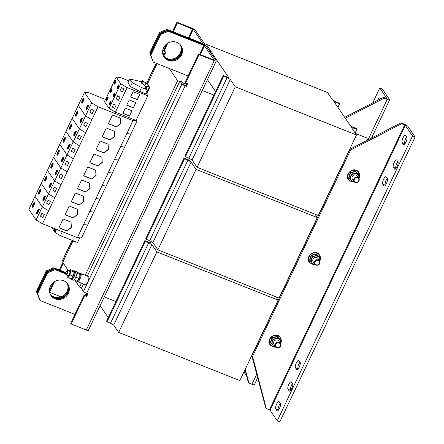 <?xml version="1.0" encoding="UTF-8"?>
<svg xmlns="http://www.w3.org/2000/svg" width="444" height="444" viewBox="0 0 444 444"><rect width="100%" height="100%" fill="white"/><g stroke="black" fill="none" stroke-linecap="round" stroke-linejoin="round"><path stroke-width="0.67" d="M50.549 294.894A10.19 9.485 145.7 0 0 67.521 292.124A10.19 9.485 145.7 0 0 67.327 283.433M67.05 283.106A10.19 9.485 -34.3 0 1 67.038 291.419A10.19 9.485 -34.3 0 1 50.35 294.516M163.747 56.499A10.19 9.485 145.7 0 0 180.719 53.735A10.19 9.485 145.7 0 0 180.525 45.044M180.247 44.716A10.19 9.485 -34.3 0 1 180.236 53.03A10.19 9.485 -34.3 0 1 163.542 56.122M67.527 283.688A10.19 9.485 -34.3 0 1 67.882 292.657A10.19 9.485 -34.3 0 1 50.71 295.171M50.361 286.202A10.19 9.485 145.7 0 0 50.943 295.526A10.19 9.485 145.7 0 0 59.968 299.417A10.19 9.485 145.7 0 0 68.365 293.362A10.19 9.485 145.7 0 0 67.777 284.032A10.19 9.485 145.7 0 0 58.758 280.147A10.19 9.485 145.7 0 0 50.361 286.202M180.725 45.294A10.19 9.485 -34.3 0 1 181.08 54.262A10.19 9.485 -34.3 0 1 163.908 56.777M163.553 47.808A10.19 9.485 145.7 0 0 164.141 57.137A10.19 9.485 145.7 0 0 173.166 61.022A10.19 9.485 145.7 0 0 181.563 54.967A10.19 9.485 145.7 0 0 180.974 45.643A10.19 9.485 145.7 0 0 171.95 41.753A10.19 9.485 145.7 0 0 163.553 47.808M59.058 150.827C58.836 149.256 56.177 154.851 57.098 154.956C57.32 156.527 59.979 150.932 59.058 150.827L58.935 150.727M59.568 151.032C59.346 149.462 56.688 155.056 57.609 155.161M63.509 157.348C63.287 155.777 60.628 161.377 61.55 161.477C61.772 163.048 64.43 157.454 63.509 157.348L63.392 157.248M64.025 157.553C63.803 155.983 61.144 161.577 62.066 161.683M71.406 124.825C71.184 123.249 68.526 128.849 69.447 128.949C69.669 130.519 72.328 124.925 71.406 124.825L71.284 124.72M71.917 125.025C71.695 123.454 69.036 129.049 69.958 129.154M75.857 131.346C75.635 129.776 72.977 135.37 73.898 135.47C74.12 137.041 76.779 131.446 75.857 131.346L75.741 131.241M76.374 131.546C76.152 129.975 73.493 135.575 74.414 135.675M57.337 170.352C57.115 168.781 54.457 174.375 55.378 174.481C55.6 176.052 58.258 170.457 57.337 170.352L57.215 170.252M57.848 170.557C57.626 168.986 54.967 174.581 55.889 174.686M52.88 163.83C52.658 162.26 50 167.854 50.921 167.96C51.143 169.53 53.802 163.936 52.88 163.83L52.764 163.731M53.397 164.036C53.175 162.465 50.516 168.06 51.437 168.165M46.709 176.834C46.487 175.263 43.828 180.858 44.75 180.963C44.972 182.534 47.63 176.94 46.709 176.834L46.587 176.734M47.219 177.039C46.997 175.469 44.339 181.063 45.26 181.169M51.16 183.355C50.938 181.785 48.279 187.379 49.201 187.485C49.423 189.055 52.081 183.461 51.16 183.355L51.043 183.255M51.676 183.561C51.454 181.99 48.796 187.584 49.717 187.69M54.901 228.704A2.181 0.677 -68.3 0 0 54.773 230.863A2.181 0.677 -68.3 0 0 56.027 229.493A2.181 0.677 -68.3 0 0 56.155 229.204M111.516 91.114A1.893 0.588 -68.3 0 0 111.827 88.783A1.893 0.588 -68.3 0 0 110.734 89.966A1.893 0.588 -68.3 0 0 110.428 92.302A1.893 0.588 -68.3 0 0 111.516 91.114M111.999 89.094A1.893 0.588 -68.3 0 0 111.25 90.171A1.893 0.588 -68.3 0 0 110.767 92.197M114.524 95.521A1.893 0.588 -68.3 0 0 114.835 93.19A1.893 0.588 -68.3 0 0 113.742 94.372A1.893 0.588 -68.3 0 0 113.436 96.709A1.893 0.588 -68.3 0 0 114.524 95.521M115.007 93.501A1.893 0.588 -68.3 0 0 114.258 94.578A1.893 0.588 -68.3 0 0 113.775 96.603M118.42 87.318A1.893 0.588 -68.3 0 0 118.731 84.982A1.893 0.588 -68.3 0 0 117.638 86.169A1.893 0.588 -68.3 0 0 117.333 88.5A1.893 0.588 -68.3 0 0 118.42 87.318M118.903 85.292A1.893 0.588 -68.3 0 0 118.154 86.375A1.893 0.588 -68.3 0 0 117.671 88.395M115.412 82.911A1.893 0.588 -68.3 0 0 115.723 80.58A1.893 0.588 -68.3 0 0 114.63 81.763A1.893 0.588 -68.3 0 0 114.324 84.094A1.893 0.588 -68.3 0 0 115.412 82.911M115.895 80.886A1.893 0.588 -68.3 0 0 115.146 81.968A1.893 0.588 -68.3 0 0 114.663 83.988M44.988 196.359C44.766 194.788 42.108 200.383 43.029 200.488C43.251 202.059 45.91 196.464 44.988 196.359L44.866 196.259M45.499 196.564C45.277 194.994 42.618 200.588 43.54 200.694M40.532 189.838C40.31 188.267 37.651 193.862 38.573 193.967C38.795 195.538 41.453 189.943 40.532 189.838L40.415 189.738M41.048 190.043C40.826 188.472 38.167 194.067 39.089 194.172M107.62 99.317A1.893 0.588 -68.3 0 0 107.931 96.986A1.893 0.588 -68.3 0 0 106.838 98.174A1.893 0.588 -68.3 0 0 106.532 100.505A1.893 0.588 -68.3 0 0 107.62 99.317M108.103 97.297A1.893 0.588 -68.3 0 0 107.354 98.379A1.893 0.588 -68.3 0 0 106.871 100.4M110.628 103.724A1.893 0.588 -68.3 0 0 110.939 101.393A1.893 0.588 -68.3 0 0 109.846 102.581A1.893 0.588 -68.3 0 0 109.54 104.912A1.893 0.588 -68.3 0 0 110.628 103.724M111.111 101.704A1.893 0.588 -68.3 0 0 110.362 102.786A1.893 0.588 -68.3 0 0 109.879 104.806M83.755 98.818C83.533 97.247 80.875 102.842 81.796 102.941C82.018 104.512 84.676 98.918 83.755 98.818L83.633 98.718M84.266 99.023C84.044 97.452 81.385 103.047 82.307 103.147M88.206 105.339C87.984 103.768 85.326 109.363 86.247 109.463C86.469 111.033 89.127 105.439 88.206 105.339L88.09 105.239M88.722 105.544C88.5 103.974 85.842 109.568 86.763 109.668M77.578 111.821C77.356 110.251 74.697 115.845 75.619 115.945C75.841 117.516 78.499 111.921 77.578 111.821L77.461 111.716M78.094 112.021C77.872 110.451 75.214 116.051 76.135 116.15M82.035 118.343C81.813 116.772 79.154 122.366 80.075 122.466C80.297 124.037 82.956 118.443 82.035 118.343L81.912 118.243M82.545 118.542C82.323 116.972 79.665 122.572 80.586 122.672M65.229 137.823C65.007 136.253 62.349 141.852 63.27 141.952C63.492 143.523 66.15 137.929 65.229 137.823L65.113 137.723M65.745 138.029C65.523 136.458 62.865 142.052 63.786 142.158M69.686 144.344C69.464 142.774 66.805 148.374 67.727 148.474C67.949 150.044 70.607 144.45 69.686 144.344L69.564 144.244M70.196 144.55C69.974 142.979 67.316 148.573 68.237 148.679M34.36 202.841C34.138 201.271 31.48 206.865 32.401 206.971C32.623 208.541 35.281 202.947 34.36 202.841L34.238 202.742M34.871 203.047C34.649 201.476 31.99 207.071 32.912 207.176M38.811 209.363C38.589 207.792 35.931 213.386 36.852 213.492C37.074 215.063 39.732 209.468 38.811 209.363L38.695 209.263M39.327 209.568C39.105 207.997 36.447 213.592 37.368 213.697M397.091 166.716A4.079 1.265 -68.3 0 0 397.968 161.871L396.764 160.106A4.079 1.265 -68.3 0 0 396.553 159.929A4.079 1.265 -68.3 0 0 394.033 162.865A4.079 1.265 -68.3 0 0 393.334 167.333L394.538 169.092A4.079 1.265 -68.3 0 0 394.744 169.269A4.079 1.265 -68.3 0 0 397.091 166.716M279.515 408.319A4.079 1.265 -68.3 0 0 280.392 403.468L279.187 401.709A4.079 1.265 -68.3 0 0 278.976 401.531A4.079 1.265 -68.3 0 0 276.457 404.467A4.079 1.265 -68.3 0 0 275.757 408.935L276.956 410.694A4.079 1.265 -68.3 0 0 277.167 410.872A4.079 1.265 -68.3 0 0 279.515 408.319M291.736 388.594A4.079 1.265 -68.3 0 0 292.607 383.749L291.408 381.99A4.079 1.265 -68.3 0 0 291.197 381.812A4.079 1.265 -68.3 0 0 288.678 384.743A4.079 1.265 -68.3 0 0 287.978 389.21L289.177 390.975A4.079 1.265 -68.3 0 0 289.388 391.153A4.079 1.265 -68.3 0 0 291.736 388.594M299.239 367.21A4.079 1.265 -68.3 0 0 300.111 362.365L298.906 360.606A4.079 1.265 -68.3 0 0 298.695 360.428A4.079 1.265 -68.3 0 0 296.176 363.364A4.079 1.265 -68.3 0 0 295.476 367.826L296.681 369.591A4.079 1.265 -68.3 0 0 296.892 369.769A4.079 1.265 -68.3 0 0 299.239 367.21M405.944 142.058A4.079 1.265 -68.3 0 0 406.815 137.213L405.611 135.453A4.079 1.265 -68.3 0 0 405.405 135.276A4.079 1.265 -68.3 0 0 402.886 138.206A4.079 1.265 -68.3 0 0 402.181 142.674L403.385 144.439A4.079 1.265 -68.3 0 0 403.596 144.616A4.079 1.265 -68.3 0 0 405.944 142.058M386.463 183.516A4.079 1.265 -68.3 0 0 387.335 178.671L386.13 176.906A4.079 1.265 -68.3 0 0 385.925 176.734A4.079 1.265 -68.3 0 0 383.405 179.665A4.079 1.265 -68.3 0 0 382.7 184.132L383.905 185.897A4.079 1.265 -68.3 0 0 384.116 186.069A4.079 1.265 -68.3 0 0 386.463 183.516M310.661 261.305L312.188 256.643L311.411 255.511L309.89 260.173L312.432 263.153A4.368 4.063 -34.3 0 1 311.544 259.152A4.368 4.063 -34.3 0 1 314.718 256.166A4.368 4.063 -34.3 0 1 318.786 257.181L320.313 258.68L319.741 257.365L316.239 254.201L311.411 255.511L311.15 255.211L316.25 253.824L319.741 257.365L319.647 257.698M271.462 343.867L272.982 339.205L272.211 338.073L270.685 342.735L273.232 345.715A4.368 4.063 -34.3 0 1 272.344 341.714A4.368 4.063 -34.3 0 1 275.519 338.722A4.368 4.063 -34.3 0 1 279.581 339.743L281.113 341.242L280.536 339.921L277.039 336.757L272.211 338.073L271.95 337.773L277.05 336.386L280.536 339.921L280.442 340.259M349.866 178.743L351.387 174.087L350.616 172.955L349.089 177.611L351.637 180.597A4.368 4.063 -34.3 0 1 350.749 176.59A4.368 4.063 -34.3 0 1 353.924 173.604A4.368 4.063 -34.3 0 1 357.986 174.62L359.518 176.118L358.941 174.803L355.444 171.639L350.616 172.955L350.355 172.655L355.455 171.267L358.941 174.803L358.846 175.136M315.967 265.068A2.914 2.708 -34.3 0 1 315.062 260.795A2.914 2.708 -34.3 0 1 319.597 260.85A2.914 2.708 -34.3 0 1 315.967 265.068M314.79 264.13L313.203 261.81A2.914 2.708 -34.3 0 1 316.833 257.587A2.914 2.708 -34.3 0 1 318.015 258.525L319.597 260.85M276.767 347.63A2.914 2.708 -34.3 0 1 275.857 343.356A2.914 2.708 -34.3 0 1 280.397 343.406A2.914 2.708 -34.3 0 1 276.767 347.63M275.585 346.692L274.004 344.372A2.914 2.708 -34.3 0 1 277.633 340.148A2.914 2.708 -34.3 0 1 278.81 341.086L280.397 343.406M355.172 182.512A2.914 2.708 -34.3 0 1 354.262 178.233A2.914 2.708 -34.3 0 1 358.802 178.288A2.914 2.708 -34.3 0 1 355.172 182.512M353.99 181.574L352.408 179.248A2.914 2.708 -34.3 0 1 356.038 175.03A2.914 2.708 -34.3 0 1 357.215 175.968L358.802 178.288M316.272 264.791A2.431 2.259 -34.3 0 1 315.146 261.782A2.431 2.259 -34.3 0 1 318.315 260.484A2.431 2.259 -34.3 0 1 319.441 263.492A2.431 2.259 -34.3 0 1 316.272 264.791M277.067 347.347A2.431 2.259 -34.3 0 1 275.946 344.344A2.431 2.259 -34.3 0 1 279.115 343.046A2.431 2.259 -34.3 0 1 280.236 346.048A2.431 2.259 -34.3 0 1 277.067 347.347M355.472 182.229A2.431 2.259 -34.3 0 1 354.351 179.221A2.431 2.259 -34.3 0 1 357.52 177.922A2.431 2.259 -34.3 0 1 358.641 180.93A2.431 2.259 -34.3 0 1 355.472 182.229M77.522 281.629L85.242 284.698A4.368 1.354 -68.3 0 0 87.757 281.962A4.368 1.354 -68.3 0 0 88.467 276.584L80.753 273.515A4.368 1.354 111.7 0 1 80.042 278.893A4.368 1.354 111.7 0 1 77.522 281.629A4.368 1.354 111.7 0 1 77.339 281.496M71.068 279.004A4.656 1.449 -68.3 0 0 71.451 279.531A4.656 1.449 -68.3 0 0 73.932 277.023A4.656 1.449 -68.3 0 0 75.352 271.972A4.656 1.449 -68.3 0 0 74.892 270.873A4.656 1.449 -68.3 0 0 74.253 270.99M71.451 279.531L73.094 280.186A4.656 1.449 -68.3 0 0 75.574 277.678A4.656 1.449 -68.3 0 0 76.995 272.627A4.656 1.449 -68.3 0 0 76.535 271.523L74.892 270.873M66.983 273.165A1.926 0.599 111.7 0 1 65.729 274.203A1.926 0.599 111.7 0 1 66.189 272A1.926 0.599 111.7 0 1 67.077 270.818A1.926 0.599 111.7 0 1 67.488 271.384A1.926 0.599 111.7 0 1 66.983 273.165M67.077 270.818L67.532 270.59A2.331 0.722 111.7 0 1 67.799 270.557A2.331 0.722 111.7 0 1 67.421 273.426A2.331 0.722 111.7 0 1 66.078 274.886A2.331 0.722 111.7 0 1 65.906 274.681L65.729 274.203M67.799 270.557L69.708 271.317A2.331 0.722 111.7 0 1 69.331 274.187A2.331 0.722 111.7 0 1 67.988 275.646L66.078 274.886M136.341 119.902L137.068 120.968L130.897 133.971L126.784 133.622L130.897 133.971L124.72 146.975L120.613 146.625L124.72 146.975L118.548 159.979L114.435 159.629L118.548 159.979L112.371 172.982L108.264 172.633L112.371 172.982L106.199 185.986L102.087 185.636L106.199 185.986L100.022 198.99L95.915 198.64L100.022 198.99L93.851 211.993L89.738 211.644L93.851 211.993L87.673 224.997L83.566 224.647L87.673 224.997L81.502 237.995L77.389 237.645L132.961 120.618L98.046 106.738L91.697 102.925L84.477 92.352L88.417 92.635L105.567 99.456M77.389 237.645L42.474 223.765L98.046 106.738M85.692 171.384L83.611 175.774L91.597 178.949L96.082 175.519L95.765 170.18L87.779 167L85.692 171.384M42.474 223.765L36.13 219.958L42.302 206.954L48.651 210.761L42.302 206.954L48.479 193.95L54.823 197.758L48.479 193.95L54.651 180.947L61 184.754L54.651 180.947L60.828 167.943L67.172 171.75L60.828 167.943L73.177 141.936L79.52 145.743L73.177 141.936L65.951 131.363L84.477 92.352M98.041 145.382L95.96 149.767L103.946 152.941L108.43 149.511L108.114 144.172L100.128 140.992L98.041 145.382M79.52 184.388L77.434 188.778L85.426 191.952L89.904 188.522L89.588 183.178L81.602 180.003L79.52 184.388M73.343 197.391L71.262 201.776L79.248 204.956L83.733 201.521L83.417 196.181L75.43 193.007L73.343 197.391M116.189 77.09L104.501 101.698L109.074 108.397L115.423 112.204L127.106 87.596L120.762 83.788L116.189 77.09L120.13 77.373L128.893 80.858M115.423 112.204L136.092 120.424L143.884 104.018L147.78 95.81L127.106 87.596M126.701 105.189L129.204 99.928L135.903 102.592L133.378 107.842L126.701 105.189M130.597 96.986L133.1 91.725L139.799 94.389L137.274 99.639L130.597 96.986M67.172 210.395L65.085 214.779L73.077 217.96L77.556 214.524L77.239 209.185L69.253 206.01L67.172 210.395M122.805 113.398L125.308 108.131L132.007 110.795L129.482 116.051L122.805 113.398M36.13 219.958L28.904 209.379L35.082 196.376L42.302 206.954L35.082 196.376L41.259 183.372L48.479 193.95L41.253 183.372L47.43 170.368L54.651 180.947L47.43 170.368L53.607 157.37L60.828 167.943L53.602 157.365L65.956 131.363L73.177 141.936L85.526 115.928L91.875 119.736L85.526 115.928L78.299 105.356L85.526 115.928L91.697 102.925M110.39 119.375L108.308 123.759L116.295 126.934L120.779 123.504L120.463 118.165L112.476 114.985L110.39 119.375M85.698 132.739L79.348 128.932L72.128 118.359L79.348 128.932L85.698 132.739M104.218 132.379L102.131 136.763L110.123 139.938L114.602 136.508L114.286 131.169L106.299 127.989L104.218 132.379M73.349 158.747L67 154.939L59.779 144.367L67 154.939L73.349 158.747M91.869 158.38L89.782 162.77L97.774 165.945L102.253 162.515L101.937 157.176L93.95 153.996L91.869 158.38M60.995 223.399L58.913 227.783L66.9 230.963L71.384 227.528L71.068 222.189L63.081 219.014L60.995 223.399M109.074 108.397L120.762 83.788M116.112 105.361L114.613 108.458L116.112 105.361L113.747 103.957L112.277 107.054L114.613 108.458M349.767 149.14L350.549 150.094L401.576 123.759L404.662 124.992L269.414 409.823L270.052 410.201L277.272 420.779L412.52 135.947L405.3 125.369L404.662 124.992M355.405 133.405L366.533 137.829L367.959 139.916M269.414 409.823L266.328 408.597L265.728 407.714L251.759 355.539M266.328 408.597L252.542 356.493L251.942 355.611L349.944 149.212L400.976 122.883L404.062 124.109A3.497 0.683 25.4 0 1 407.87 126.39L415.096 136.968L412.52 135.947M190.304 158.935L189.644 160.328M151.104 241.492L150.438 242.89M209.868 51.521L211.261 51.621L206.277 44.322L327.478 92.507L332.462 99.806L335.636 101.709L339.083 103.08L339.566 103.785L333.905 101.537L350.782 126.246L356.438 128.494L356.921 129.198L353.474 127.833L351.504 127.689L356.488 134.987L235.287 86.802L230.303 79.504L227.134 77.6L223.687 76.229L223.204 75.524L228.86 77.772L211.988 53.064L210.528 52.481M211.549 53.979L211.988 53.064M207.437 79.637L215.584 91.569M352.708 129.448L353.474 127.833M235.287 86.802L197.064 167.299L318.265 215.484L356.488 134.987M197.064 167.299L192.086 160.001L230.303 79.504M192.086 160.001L188.911 158.097L227.134 77.6M188.911 158.097L185.464 156.726L223.687 76.229M185.464 156.726L184.982 156.022L223.204 75.524M205.561 45.832L206.277 44.322M337.873 107.343L339.566 103.785M355.122 132.989L356.921 129.198M108.269 317.582L100.116 305.65M275.779 296.736L278.083 300.105L156.882 251.92L151.898 244.622L148.729 242.718L145.282 241.347L144.799 240.642L150.444 242.879M156.882 251.92L118.659 332.417L239.86 380.602L278.083 300.105M118.659 332.417L113.681 325.119L151.898 244.622M113.681 325.119L110.506 323.215L148.729 242.718M110.506 323.215L107.06 321.845L145.282 241.347M107.06 321.845L106.577 321.14L144.799 240.642M276.717 298.107L277.117 297.269M314.985 214.18L317.282 217.549L196.087 169.358L191.103 162.066L187.929 160.162L184.482 158.791L183.999 158.086L189.649 160.317M196.087 169.358L157.864 249.855L279.06 298.041L317.282 217.549M157.864 249.855L152.88 242.563L191.103 162.066M152.88 242.563L149.706 240.654L187.929 160.162M149.706 240.654L146.259 239.288L184.482 158.791M146.259 239.288L145.776 238.583L183.999 158.086M315.917 215.551L316.317 214.707M85.215 275.291L177.611 80.697L179.67 81.513L87.274 276.107M83.516 284.016L81.663 287.912L79.609 287.096L81.457 283.194M115.89 301.52L104.273 296.903M202.275 90.504L213.897 95.121M182.551 82.656L186.619 84.277M169.275 68.487L177.611 80.697M72.777 241.314L62.754 262.421L68.504 270.84M75.042 280.414L79.609 287.096M147.436 84.088L157.132 63.659M164.99 57.415L165.124 57.137L164.191 56.771M186.963 83.555L185.942 85.703L184.021 84.815L181.973 81.818L179.914 80.997L179.67 81.513M167.854 30.603L168.332 31.308L160.739 34.421L160.256 33.716L167.854 30.603L203.346 44.716A2.914 0.566 -154.6 0 1 206.521 46.62L216.211 60.806A2.914 0.566 -154.6 0 1 216.272 61.033A2.914 0.566 -154.6 0 1 214.241 60.667L199.067 54.634L198.585 53.924L214.163 60.034L204.462 45.799L203.829 45.421L199.6 54.329M165.124 57.137L163.065 54.096L164.757 54.684L164.274 53.979L162.987 53.469A2.914 0.566 -154.6 0 0 162.676 53.347M173.166 31.818L177.4 22.905L176.917 22.2L192.091 28.233A2.914 0.566 -154.6 0 1 195.266 30.137L204.956 44.328A2.914 0.566 -154.6 0 1 205.017 44.55A2.914 0.566 -154.6 0 1 202.986 44.184L167.493 30.075L159.896 33.189L150.094 53.829L152.792 61.033L150.094 53.829M177.4 22.905L193.207 29.321L202.908 43.551L167.011 29.365L167.493 30.075M61.094 296.864L49.578 292.285M165.296 51.831L164.274 53.979M164.757 54.684L165.978 52.103L163.925 51.288L163.442 50.583L166.539 44.056M172.483 31.541L176.917 22.2M49.395 290.759L53.341 282.445M59.285 269.935L62.493 263.17L63.559 263.597M59.973 270.207L62.976 263.875L64.041 264.302M49.55 292.152L54.562 281.601M163.925 51.288L167.76 43.207M62.976 263.875L62.493 263.17M65.945 272.583L53.813 267.76L54.296 268.465L46.698 271.578L46.22 270.873L36.419 291.514L39.788 299.5M46.698 271.578L36.902 292.219M65.806 273.043L54.296 268.465M159.896 33.189L159.413 32.484L149.617 53.125M39.594 299.423L36.419 291.514M46.22 270.873L53.813 267.76M159.413 32.484L167.011 29.365M72.061 240.315L62.465 260.534A2.914 0.566 25.4 0 0 62.521 260.756L72.2 240.371M63.126 261.644L62.521 260.756M76.446 280.974A4.307 1.338 -68.3 0 0 76.723 281.252A4.307 1.338 -68.3 0 0 79.559 277.739A4.307 1.338 -68.3 0 0 79.909 273.243A4.307 1.338 -68.3 0 0 79.382 273.315M77.75 280.419A3.785 1.177 -68.3 0 0 77.778 280.392A3.785 1.177 -68.3 0 0 78.194 279.914A3.785 1.177 -68.3 0 0 79.787 276.562A3.785 1.177 -68.3 0 0 80.087 274.592L80.07 274.303M76.723 281.252L77.545 281.579A4.307 1.338 -68.3 0 0 80.381 278.066A4.307 1.338 -68.3 0 0 80.73 273.571L79.909 273.243M70.479 278.599A4.307 1.338 -68.3 0 0 70.757 278.876A4.307 1.338 -68.3 0 0 73.587 275.369A4.307 1.338 -68.3 0 0 73.937 270.868A4.307 1.338 -68.3 0 0 73.415 270.94M71.778 278.049A3.785 1.177 -68.3 0 0 71.811 278.022A3.785 1.177 -68.3 0 0 72.228 277.544A3.785 1.177 -68.3 0 0 73.821 274.187A3.785 1.177 -68.3 0 0 74.12 272.216L74.104 271.933M70.757 278.876L71.578 279.204A4.307 1.338 -68.3 0 0 74.414 275.696A4.307 1.338 -68.3 0 0 74.764 271.195L73.937 270.868M76.984 273.127L76.929 273.671M76.041 276.684L75.613 277.6M74.015 279.859L76.873 281.141L78.194 279.914L78.921 278.449L76.018 277.295M76.962 272.239L79.154 273.11L79.909 273.893L79.787 276.562L78.921 278.449M79.909 273.893L80.059 274.436L77.162 273.282M70.441 270.13L71.19 270.907L70.324 272.799A3.785 1.177 111.7 0 1 68.731 276.151L68.004 277.617L67.255 276.834A3.785 1.177 -68.3 0 0 68.731 276.151L70.052 274.925L70.324 272.799A3.785 1.177 111.7 0 0 70.441 270.13A3.785 1.177 111.7 0 0 69.386 270.335L70.291 269.586L70.441 270.13M67.105 276.296L67.255 276.834A3.785 1.177 111.7 0 1 67.077 276.135A3.785 1.177 111.7 0 1 67.127 275.302M68.848 270.973A3.785 1.177 111.7 0 1 68.97 270.812A3.785 1.177 111.7 0 1 69.386 270.335M70.291 269.586L73.188 270.74L73.937 271.517L73.821 274.187L72.228 277.544L70.907 278.771L68.004 277.617M73.937 271.517L74.093 272.061L71.19 270.907M72.949 276.079L70.052 274.925M153.152 61.561L150.455 54.357L153.152 61.561M39.954 299.955L37.263 292.746L39.954 299.955M47.058 272.111L54.656 268.992L55.139 269.697L47.541 272.816L47.058 272.111L37.263 292.746M81.663 287.912L81.418 288.428L83.466 291.425A2.914 0.566 25.4 0 0 86.641 293.329L87.929 293.839L86.702 296.42L84.643 295.604L71.168 323.981L86.341 330.02A2.914 0.566 25.4 0 0 88.373 330.386L216.272 61.033M179.914 80.997L181.962 83.994L83.466 291.425M185.942 85.703L186.424 86.408L185.137 85.897A2.914 0.566 -154.6 0 1 181.962 83.994M65.729 273.393L54.656 268.992M150.455 54.357L160.256 33.716M74.919 314.369L40.437 300.66M37.74 293.456L47.541 272.816M55.139 269.697L65.684 273.893M168.332 31.308L203.829 45.421M150.938 55.062L160.739 34.421M188.117 75.974L153.635 62.265M199.067 54.634L185.592 83.011L187.646 83.827L186.424 86.408M198.585 53.924L185.109 82.307L185.592 83.011M87.24 293.567L86.219 295.715L86.702 296.42M86.219 295.715L84.16 294.899L84.643 295.604M84.16 294.899L70.685 323.276L71.168 323.981M40.454 216.2L42.785 217.599L44.256 214.502L41.925 213.103L40.454 216.2M41.925 213.103L44.256 214.502M42.785 217.599L44.283 214.508M65.151 164.186L67.482 165.584L68.953 162.493L66.622 161.089L65.151 164.186M66.622 161.089L68.953 162.493M67.482 165.584L68.981 162.493M77.5 138.178L79.831 139.583L81.302 136.486L78.971 135.081L77.5 138.178M78.971 135.081L81.302 136.486M79.831 139.583L81.33 136.486M58.974 177.189L61.311 178.588L62.782 175.497L60.445 174.092L58.974 177.189M60.445 174.092L62.782 175.497M61.311 178.588L62.809 175.497M52.803 190.193L55.134 191.592L56.604 188.495L54.273 187.096L52.803 190.193M54.273 187.096L56.604 188.495M55.134 191.592L56.632 188.5M71.323 151.182L73.66 152.581L75.13 149.489L72.794 148.085L71.323 151.182M72.794 148.085L75.13 149.489M73.66 152.581L75.158 149.489M83.672 125.175L86.008 126.579L87.479 123.482L85.143 122.083L83.672 125.175M85.143 122.083L87.479 123.482M86.008 126.579L87.507 123.482M89.849 112.171L92.18 113.575L93.651 110.478L91.32 109.08L89.849 112.171M91.32 109.08L93.651 110.478M92.18 113.575L93.678 110.478M46.626 203.197L48.962 204.595L50.433 201.498L48.096 200.1L46.626 203.197M48.096 200.1L50.433 201.498M48.962 204.595L50.461 201.504M79.737 237.845L77.534 242.491L60.428 235.692L55.084 232.484L51.609 227.395M55.084 232.484L56.566 229.365M60.428 235.692L62.343 231.663M120.069 90.648L122.405 92.047L123.876 88.95L121.539 87.551L120.069 90.648M121.539 87.551L123.876 88.95M122.405 92.047L123.904 88.95M146.792 93.645L149.728 87.468L146.725 83.05L143.301 81.546L142.258 80.619L141.275 82.678L141.747 83.367L143.59 84.243L145.482 87.107M146.209 88.622L147.275 89.816L141.492 87.518L132.29 82.689L129.77 79.004L141.714 81.763M145.055 88.09L146.004 89.055L146.981 86.991L146.514 86.303L149.728 87.468M147.275 89.816L145.432 93.684L139.655 91.386L130.447 86.558L127.933 82.873L129.77 79.004M130.447 86.558L132.29 82.689M139.655 91.386L141.492 87.518M116.173 98.851L118.509 100.25L119.98 97.153L117.643 95.754L116.173 98.851M117.643 95.754L119.98 97.153M118.509 100.25L120.008 97.158M145.743 93.04L146.609 93.379L147.78 95.81M142.258 80.619L143.423 81.724L146.215 82.845L149.201 87.218L145.987 86.047L146.981 86.991M76.312 242.002L75.774 242.191L73.682 241.358M72.527 240.826L72.966 241.586L73.327 240.82M72.966 241.586L73.476 241.791L73.843 241.025M145.488 88.85L146.47 86.785M137.068 120.968L132.961 120.618M351.387 174.087L356.216 172.772L357.986 174.62A4.368 4.063 -34.3 0 1 358.919 178.482M354.284 181.929L353.169 182.096L351.637 180.597A4.368 4.063 145.7 0 0 354.129 181.751M272.982 339.205L277.811 337.89L279.581 339.743A4.368 4.063 -34.3 0 1 280.514 343.601M275.879 347.047L274.764 347.214L273.232 345.715A4.368 4.063 145.7 0 0 275.724 346.875M312.188 256.643L317.01 255.333L318.786 257.181A4.368 4.063 -34.3 0 1 319.719 261.039M315.085 264.485L313.964 264.652L312.432 263.153A4.368 4.063 145.7 0 0 314.924 264.313M359.518 176.118L358.874 178.627M281.113 341.242L280.469 343.745M320.313 258.68L319.674 261.183M355.455 171.267L356.216 172.772M277.05 336.386L277.811 337.89M316.25 253.824L317.01 255.333M349.794 178.643L348.745 177.578L349.089 177.611L348.745 177.578L350.355 172.655M271.389 343.767L270.341 342.696L270.685 342.735L270.341 342.696L271.95 337.773M310.595 261.205L309.54 260.14L309.89 260.173L309.54 260.14L311.15 255.211M415.096 136.968L279.848 421.8L277.272 420.779M397.863 161.721A4.079 1.265 -68.3 0 0 396.065 165.368A4.079 1.265 -68.3 0 0 395.904 168.354L396.009 168.504M280.286 403.319A4.079 1.265 -68.3 0 0 278.488 406.965A4.079 1.265 -68.3 0 0 278.327 409.956L278.432 410.106M292.507 383.599A4.079 1.265 -68.3 0 0 290.709 387.246A4.079 1.265 -68.3 0 0 290.548 390.237L290.648 390.387M300.005 362.215A4.079 1.265 -68.3 0 0 298.207 365.862A4.079 1.265 -68.3 0 0 298.046 368.853L298.152 369.003M406.715 137.063A4.079 1.265 -68.3 0 0 404.917 140.709A4.079 1.265 -68.3 0 0 404.756 143.701L404.856 143.85M387.235 178.521A4.079 1.265 -68.3 0 0 385.436 182.168A4.079 1.265 -68.3 0 0 385.275 185.154L385.375 185.303M252.542 356.493L350.549 150.094M400.976 122.883L401.576 123.759M371.495 138.09L389.643 99.872A3.497 0.683 25.4 0 1 387.212 99.434L384.127 98.202L345.31 118.232M245.238 369.28L248.873 383.039L251.964 384.265A3.497 0.683 -154.6 0 0 254.395 384.704L257.764 377.616M380.602 98.829L380.092 98.085A4.079 1.265 -68.3 0 0 379.886 97.908A4.079 1.265 -68.3 0 0 377.572 100.394M245.349 371.112L244.533 372.832L246.614 375.885M384.127 98.202L383.522 97.325L387.002 98.579L379.781 88.001L372.705 102.903M389.643 99.872A3.497 0.683 25.4 0 0 389.577 99.6L382.351 89.028L379.781 88.001M248.873 383.039L248.274 382.156L244.999 369.78M383.522 97.325L344.705 117.349M116.084 105.361L113.747 103.957M70.957 222.144L71.262 227.356L66.9 230.963M66.783 230.786L58.963 227.678M101.826 157.132L102.137 162.338L97.774 165.945M97.652 165.767L89.838 162.659M114.175 131.124L114.485 136.33L110.123 139.938M110.001 139.76L102.187 136.652M120.352 118.121L120.657 123.327L116.295 126.934M116.178 126.762L108.358 123.648M131.835 110.728L129.482 116.051M129.359 115.873L122.86 113.287M77.128 209.141L77.439 214.352L73.077 217.96M72.955 217.782L65.14 214.674M139.627 94.317L137.274 99.639M137.152 99.462L130.653 96.881M135.731 102.525L133.378 107.842M133.256 107.67L126.756 105.084M55.417 228.91A2.181 0.677 -68.3 0 0 55.1 230.786M83.306 196.137L83.611 201.348L79.248 204.956M79.132 204.778L71.312 201.67M89.477 183.133L89.788 188.345L85.426 191.952M85.303 191.775L77.489 188.667M108.003 144.128L108.308 149.334L103.946 152.941M103.829 152.764L96.009 149.656M95.654 170.13L95.96 175.341L91.597 178.949M91.481 178.771L83.661 175.663M319.763 261.122A6.05 5.628 145.7 0 0 318.986 254.534A6.05 5.628 145.7 0 0 310.622 254.651A6.05 5.628 145.7 0 0 310.184 262.809A6.05 5.628 145.7 0 0 313.719 264.419M280.558 343.684A6.05 5.628 145.7 0 0 279.781 337.09A6.05 5.628 145.7 0 0 271.423 337.212A6.05 5.628 145.7 0 0 270.984 345.371A6.05 5.628 145.7 0 0 274.514 346.98M358.963 178.566A6.05 5.628 145.7 0 0 358.186 171.972A6.05 5.628 145.7 0 0 349.828 172.094A6.05 5.628 145.7 0 0 349.389 180.247A6.05 5.628 145.7 0 0 352.919 181.857M85.864 295.576L86.88 293.429M200.283 54.601L204.462 45.799M163.314 54.495L163.47 54.174M192.574 28.938L188.345 37.851M202.986 44.184L202.83 44.511M189.027 38.123L193.207 29.321M146.831 83.2L156.271 63.314M185.137 85.897L86.641 293.329M214.241 60.667L86.341 330.02M86.197 293.145L85.176 295.304M75.774 242.191L75.935 241.852M72.494 240.898L72.661 240.554M146.459 93.323L149.278 87.39M141.747 83.367L142.724 81.302M142.441 83.788L143.423 81.724M144.683 85.897L146.148 82.806M144.727 85.97L146.215 82.845M145.022 88.162L145.998 86.097M146.77 93.612L149.678 87.49M270.052 410.201L405.3 125.369M387.212 99.434L367.993 139.899M256.815 374.042L251.964 384.265M385.275 185.154L382.7 184.132M383.905 185.897L384.387 186.086M404.756 143.701L402.181 142.674M403.385 144.439L403.868 144.627M296.681 369.591L297.164 369.785M298.046 368.853L295.476 367.826M290.548 390.237L287.978 389.21M289.177 390.975L289.66 391.164M278.327 409.956L275.757 408.935M276.956 410.694L277.439 410.889M395.904 168.354L393.334 167.333M394.538 169.092L395.016 169.286M313.919 264.613L309.89 262.892C304.223 257.675 313.997 248.468 319.108 254.19L319.846 261.311M315.129 264.53L314.291 264.613M274.719 347.169L270.69 345.454C265.018 340.237 274.792 331.03 279.903 336.752L280.647 343.867M275.924 347.091L275.086 347.169M353.124 182.051L349.095 180.331C343.423 175.114 353.196 165.906 358.308 171.634L359.052 178.749M354.329 181.973L353.491 182.051M205.017 44.55L204.656 45.31M146.736 83.061L156.133 63.259M67.077 276.135L67.088 276.423M72.483 240.848L72.627 240.537M145.005 88.112L145.987 86.047"/></g></svg>
